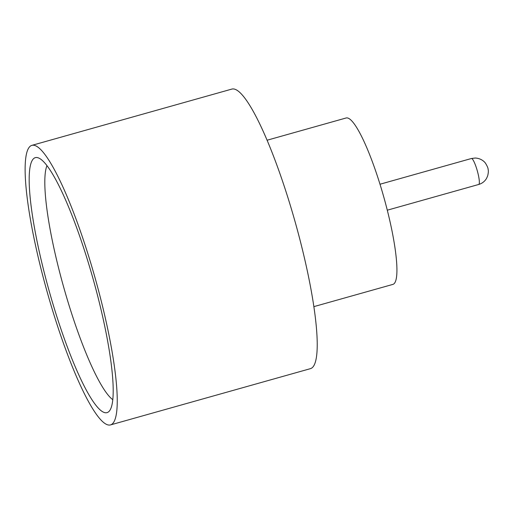 <?xml version="1.0" encoding="UTF-8"?>
<svg xmlns="http://www.w3.org/2000/svg" width="514" height="514" viewBox="0 0 514 514"><rect width="100%" height="100%" fill="white"/><g stroke="black" fill="none" stroke-linecap="round" stroke-linejoin="round"><path stroke-width="0.77" d="M105.865 412.774A132.439 22.77 74.3 0 1 47.416 284.621A132.439 22.77 74.3 0 1 36.507 157.496A132.439 22.77 74.3 0 1 37.702 157.676A132.439 22.77 74.3 0 1 93.105 278.967A132.439 22.77 74.3 0 1 109.084 411.354A132.439 22.77 74.3 0 1 105.865 412.774M46.954 165.669A124.459 21.395 -105.7 0 0 63.704 287.242A124.459 21.395 -105.7 0 0 112.81 399.712M267.062 140.232L346.102 117.989A86.429 14.861 74.3 0 1 346.886 117.892A86.429 14.861 74.3 0 1 384.427 199.342A86.429 14.861 74.3 0 1 392.927 284.383L313.887 306.627M31.855 145.366L231.833 89.089A145.199 24.961 74.3 0 1 233.144 88.928A145.199 24.961 74.3 0 1 296.218 225.762A145.199 24.961 74.3 0 1 310.495 368.634L110.516 424.911A145.199 24.961 74.3 0 1 109.206 425.072A145.199 24.961 74.3 0 1 46.131 288.238A145.199 24.961 74.3 0 1 31.855 145.366A145.199 24.961 74.3 0 1 33.166 145.205A145.199 24.961 74.3 0 1 96.24 282.038A145.199 24.961 74.3 0 1 110.516 424.911M478.733 184.462A13.486 2.319 -105.7 0 0 477.403 171.194A13.486 2.319 -105.7 0 0 471.55 158.492A13.486 2.319 -105.7 0 0 471.428 158.505L475.27 158.016C481.721 158.415 484.965 162.328 485.621 163.42C487.291 166.208 488.12 168.149 488.094 169.241C488.538 170.712 488.39 172.929 487.664 175.897L486.527 178.435C484.728 181.436 482.132 183.44 478.733 184.462L387.299 210.194M471.428 158.505L379.994 184.237"/></g></svg>
